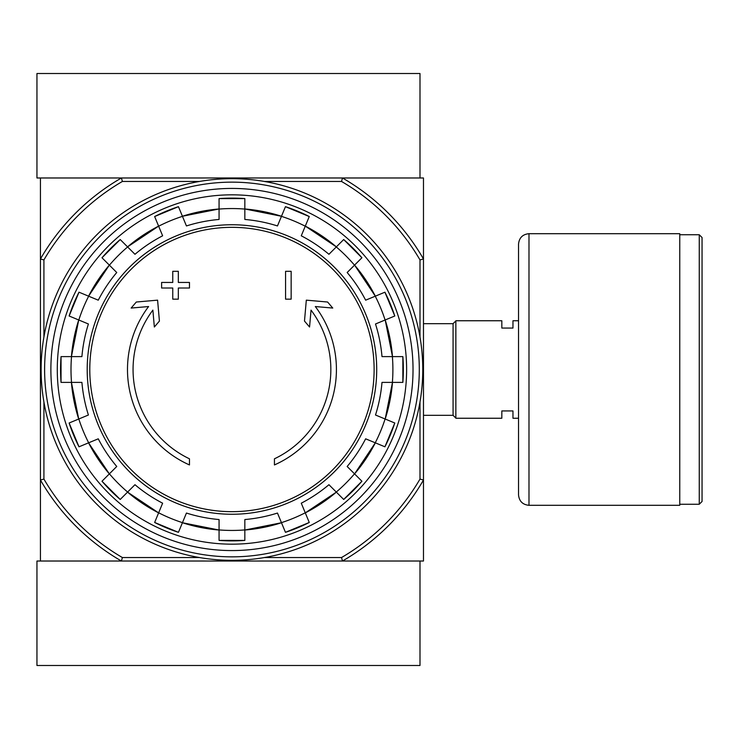 <?xml version="1.0" encoding="UTF-8"?>
<svg xmlns="http://www.w3.org/2000/svg" width="739" height="739" viewBox="0 0 739 739"><rect width="100%" height="100%" fill="white"/><g stroke="black" fill="none" stroke-linecap="round" stroke-linejoin="round"><path stroke-width="1.11" d="M264.442 181.461L341.529 181.461L342.471 177.979A221.118 221.118 0 0 1 423.475 258.983L423.475 177.979L40.433 177.979L40.433 561.021L121.436 561.021A221.118 221.118 0 0 1 40.433 480.017L43.915 479.075L43.915 401.988M189.47 464.942A104.467 104.467 0 0 1 148.594 306.537L131.145 308.061L136.309 302.02L157.592 300.154L159.421 321.068L154.349 327.007L152.871 310.121A98.897 98.897 0 0 0 189.47 458.808L189.47 464.942M274.437 458.808L274.437 464.942A104.467 104.467 0 0 0 315.313 306.537L332.762 308.061L327.599 302.02L306.315 300.154L304.486 321.068L309.558 327.007L311.036 310.121A98.897 98.897 0 0 1 274.437 458.808M285.577 299.156L291.148 299.156L291.148 271.305L285.577 271.305L285.577 299.156M172.76 288.016L172.76 299.156L178.33 299.156L178.33 288.016L189.47 288.016L189.47 282.446L178.33 282.446L178.33 271.305L172.76 271.305L172.76 282.446L161.61 282.446L161.61 288.016L172.76 288.016M69.124 315.996A171.393 171.393 0 0 1 78.99 292.191L69.124 315.996L88.403 323.987A150.599 150.599 0 0 0 81.909 356.614L61.051 356.614L61.041 382.386A171.393 171.393 0 0 1 61.051 356.614M61.051 382.386L81.909 382.386A150.599 150.599 0 0 0 88.403 415.013L69.124 423.004A171.393 171.393 0 0 0 78.99 446.809L69.124 423.004M78.99 446.809L98.259 438.818A150.599 150.599 0 0 0 116.744 466.485L101.991 481.237L120.208 499.462A171.393 171.393 0 0 1 101.991 481.237M120.217 499.462L134.969 484.71L127.551 492.119L158.617 512.875A161.037 161.037 0 0 1 127.551 492.119M134.969 484.71A150.599 150.599 0 0 0 162.626 503.194L154.645 522.464L178.45 532.329A171.393 171.393 0 0 1 154.645 522.464M178.45 532.329L186.44 513.051A150.599 150.599 0 0 0 219.067 519.545L219.067 540.403L244.84 540.412A171.393 171.393 0 0 1 219.067 540.403M244.84 540.403L244.84 519.545A150.599 150.599 0 0 0 277.467 513.051L285.457 532.329L309.262 522.473A171.393 171.393 0 0 1 285.457 532.329M309.262 522.464L301.272 503.194A150.599 150.599 0 0 0 328.938 484.71L343.69 499.462L361.916 481.237A171.393 171.393 0 0 1 343.69 499.462M361.916 481.237L347.164 466.485L354.572 473.893L375.329 442.837A161.037 161.037 0 0 1 354.572 473.893M347.164 466.485A150.599 150.599 0 0 0 365.648 438.818L384.917 446.809L394.783 423.004A171.393 171.393 0 0 1 384.917 446.809M394.783 423.004L375.504 415.013A150.599 150.599 0 0 0 381.998 382.386L402.857 382.386L402.866 356.614A171.393 171.393 0 0 1 402.857 382.386M402.857 356.614L381.998 356.614A150.599 150.599 0 0 0 375.504 323.987L394.783 315.996L384.927 292.191A171.393 171.393 0 0 1 394.783 315.996M384.917 292.191L365.648 300.182A150.599 150.599 0 0 0 347.164 272.515L361.916 257.763L343.69 239.538A171.393 171.393 0 0 1 361.916 257.763M343.69 239.538L328.938 254.29L336.347 246.881L305.29 226.125A161.037 161.037 0 0 1 336.347 246.881M328.938 254.29A150.599 150.599 0 0 0 301.272 235.806L309.262 216.536L285.457 206.671A171.393 171.393 0 0 1 309.262 216.536M285.457 206.671L277.467 225.949A150.599 150.599 0 0 0 244.84 219.455L244.84 198.597A171.393 171.393 0 0 0 219.067 198.597L244.84 198.588M219.067 198.597L219.067 219.455A150.599 150.599 0 0 0 186.44 225.949L178.45 206.671L154.645 216.527A171.393 171.393 0 0 1 178.45 206.671M154.645 216.536L162.626 235.806A150.599 150.599 0 0 0 134.969 254.29L120.217 239.538L101.991 257.763A171.393 171.393 0 0 1 120.217 239.538M101.991 257.763L116.744 272.515L109.335 265.107L88.578 296.163A161.037 161.037 0 0 1 109.335 265.107M116.744 272.515A150.599 150.599 0 0 0 98.259 300.182L78.99 292.191M419.992 401.988L419.992 479.075A217.635 217.635 0 0 1 341.529 557.539L342.471 561.021L423.475 561.021L423.475 480.017A221.118 221.118 0 0 1 342.471 561.021L121.436 561.021L122.378 557.539A217.635 217.635 0 0 1 43.915 479.075M341.529 181.461A217.635 217.635 0 0 1 419.992 259.925L423.475 258.983L423.475 480.017L419.992 479.075M341.529 557.539L264.442 557.539M199.465 557.539L122.378 557.539M43.915 337.012L43.915 259.925L40.433 258.983A221.118 221.118 0 0 1 121.436 177.979L122.378 181.461L199.465 181.461M419.992 259.925L419.992 337.012M43.915 259.925A217.635 217.635 0 0 1 122.378 181.461M50.88 369.5A181.073 181.073 0 0 1 322.49 212.684A181.073 181.073 0 0 1 322.49 526.316A181.073 181.073 0 0 1 50.88 369.5M57.282 369.5A174.663 174.663 0 0 1 319.285 218.236A174.663 174.663 0 0 1 319.285 520.764A174.663 174.663 0 0 1 57.282 369.5M44.608 369.5A187.346 187.346 0 0 1 325.622 207.253A187.346 187.346 0 0 1 325.622 531.747A187.346 187.346 0 0 1 44.608 369.5M41.125 369.5A190.828 190.828 0 0 1 327.368 204.241A190.828 190.828 0 0 1 327.368 534.759A190.828 190.828 0 0 1 41.125 369.5M342.471 177.979L419.992 177.979L419.992 73.512L36.95 73.512L36.95 177.979L121.436 177.979M121.436 561.021L36.95 561.021L36.95 665.488L419.992 665.488L419.992 561.021L342.471 561.021M518.538 418.246L512.968 418.246L512.968 410.939L501.827 410.939L501.827 418.246L455.861 418.246L455.861 320.754L501.827 320.754L501.827 328.061L512.968 328.061L512.968 320.754L518.538 320.754M423.475 323.682L453.072 323.682L453.072 415.318L455.861 418.098M455.861 320.902L453.072 323.682M702.05 237.524L702.05 501.476L699.26 504.257L699.26 234.743L702.05 237.524M679.76 234.743L699.26 234.743M679.76 233.69L679.76 505.31L528.985 505.31C522.639 504.691 519.157 501.208 518.538 494.862L518.538 244.138C519.157 237.792 522.639 234.309 528.985 233.69L679.76 233.69M231.954 227.335A142.165 142.165 0 0 1 374.119 369.5A142.165 142.165 0 0 1 231.954 511.665A142.165 142.165 0 0 1 89.788 369.5A142.165 142.165 0 0 1 231.954 227.335M87.202 369.5A144.752 144.752 0 0 1 304.329 244.138A144.752 144.752 0 0 1 304.329 494.862A144.752 144.752 0 0 1 87.202 369.5M78.805 320.005A160.945 160.945 0 0 1 88.662 296.2M71.517 382.386A160.945 160.945 0 0 1 71.517 356.614M88.662 442.8A160.945 160.945 0 0 1 78.805 418.995M127.625 492.054A160.945 160.945 0 0 1 109.4 473.828M182.459 522.649A160.945 160.945 0 0 1 158.654 512.792M244.84 529.928A160.945 160.945 0 0 1 219.067 529.928M305.253 512.792A160.945 160.945 0 0 1 281.448 522.649M354.508 473.828A160.945 160.945 0 0 1 336.282 492.054M385.102 418.995A160.945 160.945 0 0 1 375.246 442.8M392.381 356.614A160.945 160.945 0 0 1 392.381 382.386M375.246 296.2A160.945 160.945 0 0 1 385.102 320.005M336.282 246.946A160.945 160.945 0 0 1 354.508 265.172M281.448 216.351A160.945 160.945 0 0 1 305.253 226.208M219.067 209.072A160.945 160.945 0 0 1 244.84 209.072M158.654 226.208A160.945 160.945 0 0 1 182.459 216.351M109.4 265.172A160.945 160.945 0 0 1 127.625 246.946M219.067 530.02A161.037 161.037 0 0 1 182.422 522.732L219.067 530.029M244.84 530.029L281.476 522.741A161.037 161.037 0 0 1 244.84 530.02M336.347 492.119A161.037 161.037 0 0 1 305.29 512.875L336.356 492.119M392.474 382.386A161.037 161.037 0 0 1 385.185 419.022L392.483 382.386M392.483 356.614L385.195 319.969A161.037 161.037 0 0 1 392.474 356.614M354.572 265.107A161.037 161.037 0 0 1 375.329 296.163L354.572 265.098M219.067 208.971L182.422 216.259A161.037 161.037 0 0 1 219.067 208.98M127.551 246.881A161.037 161.037 0 0 1 158.617 226.125L127.551 246.881M71.434 356.614A161.037 161.037 0 0 1 78.722 319.978L71.424 356.614M71.424 382.386L78.713 419.031A161.037 161.037 0 0 1 71.434 382.386M109.335 473.893A161.037 161.037 0 0 1 88.578 442.837L109.335 473.902M244.84 208.98A161.037 161.037 0 0 1 281.476 216.268L244.84 208.971M528.985 233.69L528.985 505.31M423.475 415.318L453.072 415.318M679.76 504.257L699.26 504.257"/></g></svg>
